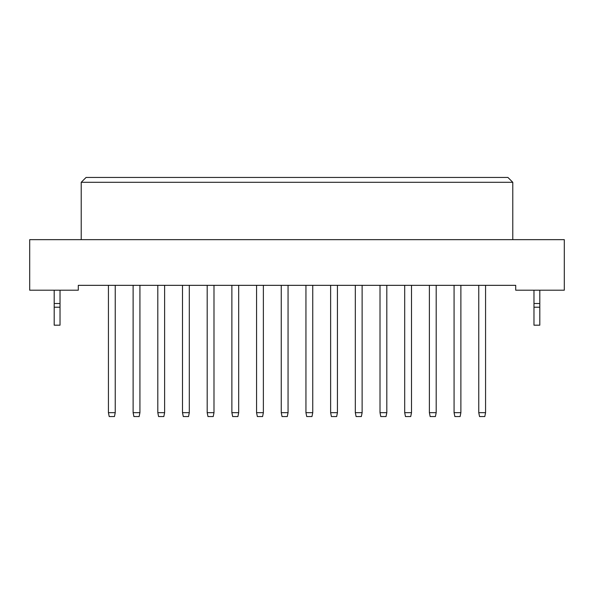 <?xml version="1.0" encoding="UTF-8"?>
<svg xmlns="http://www.w3.org/2000/svg" width="594" height="594" viewBox="0 0 594 594"><rect width="100%" height="100%" fill="white"/><g stroke="black" fill="none" stroke-linecap="round" stroke-linejoin="round"><path stroke-width="0.89" d="M515.703 290.199L564.3 290.199L564.3 239.649L29.7 239.649L29.7 290.199L78.297 290.199L78.297 285.335L515.703 285.335L515.703 290.199M512.785 239.649L512.785 182.306L81.215 182.306L81.215 239.649M81.215 182.306L86.078 177.443L507.922 177.443L512.785 182.306M115.236 285.335L115.236 412.667L114.456 416.557L109.207 416.557L108.435 412.667L108.435 285.335M108.435 412.667L115.236 412.667M139.924 285.335L139.924 412.667L139.145 416.557L133.895 416.557L133.123 412.667L133.123 285.335M133.123 412.667L139.924 412.667M164.612 285.335L164.612 412.667L163.833 416.557L158.591 416.557L157.811 412.667L157.811 285.335M157.811 412.667L164.612 412.667M213.989 285.335L213.989 412.667L213.216 416.557L207.967 416.557L207.187 412.667L207.187 285.335M207.187 412.667L213.989 412.667M263.372 285.335L263.372 412.667L262.593 416.557L257.343 416.557L256.563 412.667L256.563 285.335M256.563 412.667L263.372 412.667M312.748 285.335L312.748 412.667L311.969 416.557L306.719 416.557L305.94 412.667L305.94 285.335M305.94 412.667L312.748 412.667M189.3 285.335L189.3 412.667L188.528 416.557L183.279 416.557L182.499 412.667L182.499 285.335M182.499 412.667L189.3 412.667M238.677 285.335L238.677 412.667L237.904 416.557L232.655 416.557L231.875 412.667L231.875 285.335M231.875 412.667L238.677 412.667M288.06 285.335L288.06 412.667L287.281 416.557L282.031 416.557L281.252 412.667L281.252 285.335M281.252 412.667L288.06 412.667M337.437 285.335L337.437 412.667L336.657 416.557L331.407 416.557L330.628 412.667L330.628 285.335M330.628 412.667L337.437 412.667M60.024 307.209L54.195 307.209L54.195 325.185L60.024 325.185L60.024 303.512L54.195 303.512L54.195 290.199M60.024 303.512L60.024 290.199M54.195 307.209L54.195 303.512M539.805 307.209L533.976 307.209L533.976 325.185L539.805 325.185L539.805 303.512L533.976 303.512L533.976 290.199M539.805 303.512L539.805 290.199M533.976 307.209L533.976 303.512M362.125 285.335L362.125 412.667L361.345 416.557L356.096 416.557L355.323 412.667L355.323 285.335M355.323 412.667L362.125 412.667M411.501 285.335L411.501 412.667L410.721 416.557L405.472 416.557L404.7 412.667L404.7 285.335M404.7 412.667L411.501 412.667M460.877 285.335L460.877 412.667L460.105 416.557L454.856 416.557L454.076 412.667L454.076 285.335M454.076 412.667L460.877 412.667M386.813 285.335L386.813 412.667L386.033 416.557L380.784 416.557L380.012 412.667L380.012 285.335M380.012 412.667L386.813 412.667M436.189 285.335L436.189 412.667L435.409 416.557L430.167 416.557L429.388 412.667L429.388 285.335M429.388 412.667L436.189 412.667M485.565 285.335L485.565 412.667L484.793 416.557L479.544 416.557L478.764 412.667L478.764 285.335M478.764 412.667L485.565 412.667"/></g></svg>
